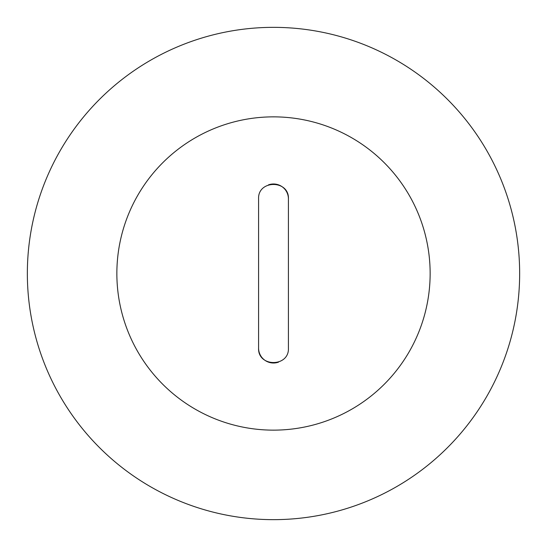 <?xml version="1.0" encoding="UTF-8"?>
<svg xmlns="http://www.w3.org/2000/svg" width="547" height="547" viewBox="0 0 547 547"><rect width="100%" height="100%" fill="white"/><g stroke="black" fill="none" stroke-linecap="round" stroke-linejoin="round"><path stroke-width="0.82" d="M519.65 273.5A246.15 246.15 0 0 0 273.5 27.35A246.15 246.15 0 0 0 27.35 273.5A246.15 246.15 0 0 0 273.5 519.65A246.15 246.15 0 0 0 519.65 273.5M288.419 348.09L288.419 198.91C289.342 179.669 257.664 179.655 258.581 198.91L258.581 348.09C257.658 367.331 289.336 367.345 288.419 348.09M258.581 348.09A14.919 14.919 0 0 0 278.539 362.135M288.419 198.91A14.919 14.919 0 0 0 268.461 184.865M430.14 273.5A156.64 156.64 0 0 0 273.5 116.86A156.64 156.64 0 0 0 116.86 273.5A156.64 156.64 0 0 0 273.5 430.14A156.64 156.64 0 0 0 430.14 273.5"/></g></svg>

